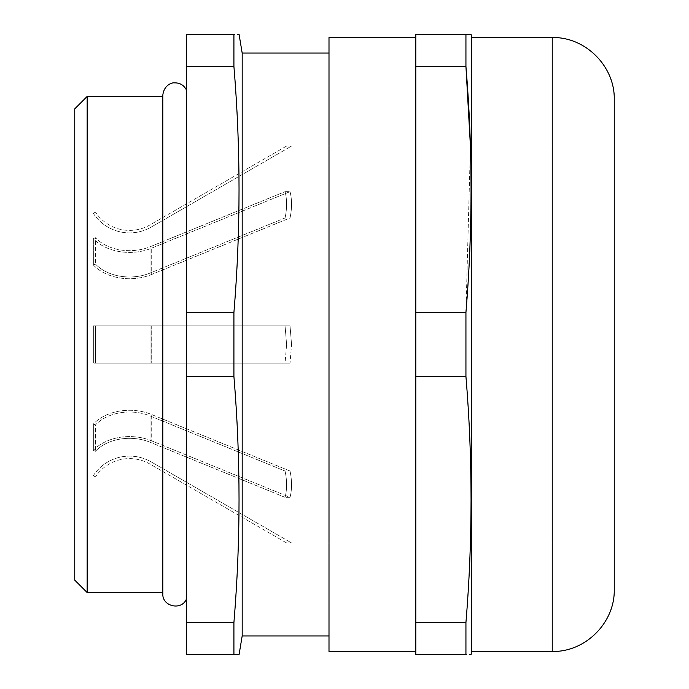 <?xml version="1.0" encoding="UTF-8"?>
<svg xmlns="http://www.w3.org/2000/svg" width="689" height="689" viewBox="0 0 689 689"><rect width="100%" height="100%" fill="white"/><g stroke="black" fill="none" stroke-linecap="round" stroke-linejoin="round"><path stroke-width="0.52" stroke-dasharray="3.44 2.58" d="M470.423 146.068L465.936 312.522L465.936 376.478C472.766 458.512 472.766 540.538 465.936 622.572L465.936 654.55C472.766 654.55 472.766 654.55 465.936 654.55L415.811 654.55L415.811 376.478L465.936 376.478M465.936 312.522L415.811 312.522L415.811 651.449L415.811 37.55L415.811 376.478M233.916 312.522L233.916 376.478C240.745 458.512 240.745 540.538 233.916 622.572L233.916 654.55C240.745 654.55 240.745 654.55 233.916 654.55L186.374 654.55L186.374 89.811L186.374 344.5L186.374 312.522L233.916 312.522C240.745 230.488 240.745 148.462 233.916 66.428L186.374 66.428L186.374 34.45L233.916 34.45C240.745 34.45 240.745 34.45 233.916 34.45L233.916 66.428M162.871 344.5L162.871 592.54L162.871 344.5M74.756 108.862L74.756 580.138M87.159 592.54L87.159 96.46M290.035 217.957L285.074 217.957L290.035 217.957C292.05 208.362 292.05 199.595 290.035 191.654C292.05 199.595 292.05 208.362 290.035 217.957L151.253 274.618A43.407 30.695 180 0 1 93.359 264.981L93.359 238.67L93.359 264.981L95.426 264.016L93.359 264.981A43.407 30.695 0 0 0 151.253 274.618L151.253 248.307A43.407 30.695 180 0 1 93.359 238.67L95.426 237.705L95.426 264.016L95.426 237.705L93.359 238.67A43.407 30.695 0 0 0 151.253 248.307L151.253 274.618L290.035 217.957M285.074 191.654L290.035 191.654L285.074 191.654C287.089 199.595 287.089 208.362 285.074 217.957C287.089 208.362 287.089 199.595 285.074 191.654L150.013 246.791A40.927 28.938 180 0 1 95.426 237.705A40.927 28.938 0 0 0 150.013 246.791L150.013 273.094A40.927 28.938 180 0 1 95.426 264.016A40.927 28.938 0 0 0 150.013 273.094L150.013 246.791L285.074 191.654M290.035 146.938L285.074 146.938L290.035 146.938C292.05 145.775 292.05 145.775 290.035 146.938C292.05 145.775 292.05 145.775 290.035 146.938L151.253 227.069A43.407 43.407 0 0 1 93.359 213.444L95.426 212.074L93.359 213.444A43.407 43.407 0 0 0 151.253 227.069L290.035 146.938M285.074 146.938C287.089 145.775 287.089 145.775 285.074 146.938C287.089 145.775 287.089 145.775 285.074 146.938L150.013 224.915A40.927 40.927 0 0 1 95.426 212.074A40.927 40.927 0 0 0 150.013 224.915L285.074 146.938M286.59 344.5L285.074 325.897L290.035 325.897L285.074 325.897L286.59 344.5L285.074 363.103L290.035 363.103L285.074 363.103L286.59 344.5M291.55 344.5L290.035 325.897L291.55 344.5L290.035 363.103L291.55 344.5M614.244 589.439L614.244 99.56M471.62 651.449L471.62 37.55M328.998 651.449L328.998 37.55M242.183 635.947L242.183 53.053M186.374 312.522L186.374 66.428M233.916 376.478L186.374 376.478M186.374 622.572L233.916 622.572M415.811 66.428L465.936 66.428L465.936 34.45C472.766 34.45 472.766 34.45 465.936 34.45L415.811 34.45L415.811 312.522M465.936 622.572L415.811 622.572M74.756 344.5L74.756 542.932L74.756 344.5M290.035 497.346L285.074 497.346L290.035 497.346C292.05 489.405 292.05 480.638 290.035 471.043C292.05 480.638 292.05 489.405 290.035 497.346L151.253 440.693A43.407 30.695 0 0 0 93.359 450.33L93.359 424.019L93.359 450.33L95.426 451.295L95.426 424.984L93.359 424.019A43.407 30.695 0 0 1 151.253 414.382A43.407 30.695 180 0 0 93.359 424.019L95.426 424.984L95.426 451.295L93.359 450.33A43.407 30.695 180 0 1 151.253 440.693L151.253 414.382L151.253 440.693L290.035 497.346M285.074 471.043L290.035 471.043L285.074 471.043C287.089 480.638 287.089 489.405 285.074 497.346C287.089 489.405 287.089 480.638 285.074 471.043L150.013 415.906A40.927 28.938 0 0 0 95.426 424.984A40.927 28.938 180 0 1 150.013 415.906L150.013 442.209A40.927 28.938 0 0 0 95.426 451.295A40.927 28.938 180 0 1 150.013 442.209L150.013 415.906L285.074 471.043M290.035 542.062L285.074 542.062L290.035 542.062C292.05 543.225 292.05 543.225 290.035 542.062C292.05 543.225 292.05 543.225 290.035 542.062L151.253 461.931A43.407 43.407 0 0 0 93.359 475.556L95.426 476.926L93.359 475.556A43.407 43.407 0 0 1 151.253 461.931L290.035 542.062M285.074 542.062C287.089 543.225 287.089 543.225 285.074 542.062C287.089 543.225 287.089 543.225 285.074 542.062L150.013 464.085A40.927 40.927 0 0 0 95.426 476.926A40.927 40.927 0 0 1 150.013 464.085L285.074 542.062M285.074 325.897L93.359 325.897L93.359 363.103L93.359 325.897L151.253 325.897L93.359 325.897L95.426 325.897L95.426 363.103L151.253 363.103L93.359 363.103L95.426 363.103L95.426 325.897L150.013 325.897L150.013 363.103L95.426 363.103L150.013 363.103L150.013 325.897L285.074 325.897M290.035 325.897L151.253 325.897L151.253 363.103L151.253 325.897L290.035 325.897M290.035 363.103L151.253 363.103L290.035 363.103M285.074 363.103L150.013 363.103L285.074 363.103M290.035 191.654L151.253 248.307L290.035 191.654M285.074 217.957L150.013 273.094L285.074 217.957M285.074 497.346L150.013 442.209L285.074 497.346M290.035 471.043L151.253 414.382L290.035 471.043M552.234 37.55L552.234 651.449M162.811 592.54L162.811 96.46M74.756 146.068L286.59 146.068M291.55 146.068L614.244 146.068M74.756 542.932L286.59 542.932M291.55 542.932L614.244 542.932"/><path stroke-width="1.03" d="M74.756 580.138L74.756 108.862L87.159 96.46L87.159 592.54L74.756 580.138M552.234 37.55C585.366 36.698 615.096 66.42 614.244 99.56L614.244 589.439C615.096 622.58 585.366 652.302 552.234 651.449L552.234 37.55L471.62 37.55L471.62 651.449L471.104 654.55M415.811 37.55L328.998 37.55L328.998 651.449L415.811 651.449M328.998 53.053L242.183 53.053L242.183 635.947L239.083 654.55M233.916 376.478L233.916 312.522L186.374 312.522L186.374 654.55L233.916 654.55L233.916 622.572C240.745 540.538 240.745 458.512 233.916 376.478L186.374 376.478M233.916 654.55C240.745 654.55 240.745 654.55 233.916 654.55M465.936 376.478L415.811 376.478L415.811 654.55L465.936 654.55C472.766 654.55 472.766 654.55 465.936 654.55L465.936 622.572C472.766 540.538 472.766 458.512 465.936 376.478L465.936 312.522C472.766 230.488 472.766 148.462 465.936 66.428L470.423 146.068M233.916 312.522C240.745 230.488 240.745 148.462 233.916 66.428L233.916 34.45C240.745 34.45 240.745 34.45 233.916 34.45L186.374 34.45L186.374 312.522M186.374 66.428L233.916 66.428M233.916 622.572L186.374 622.572M415.811 376.478L415.811 34.45L465.936 34.45C472.766 34.45 472.766 34.45 465.936 34.45L465.936 66.428L415.811 66.428M415.811 312.522L465.936 312.522M415.811 622.572L465.936 622.572M186.374 599.189C181.508 610.936 162.07 606.475 162.811 593.78L162.811 95.22C164.042 84.411 172.775 82.499 174.05 82.869C179.596 82.628 183.705 84.936 186.374 89.811M552.234 651.449L471.62 651.449M328.998 635.947L242.183 635.947M162.811 592.54L87.159 592.54M471.62 37.55L471.104 34.45M242.183 53.053L239.083 34.45M162.811 96.46L87.159 96.46"/></g></svg>
